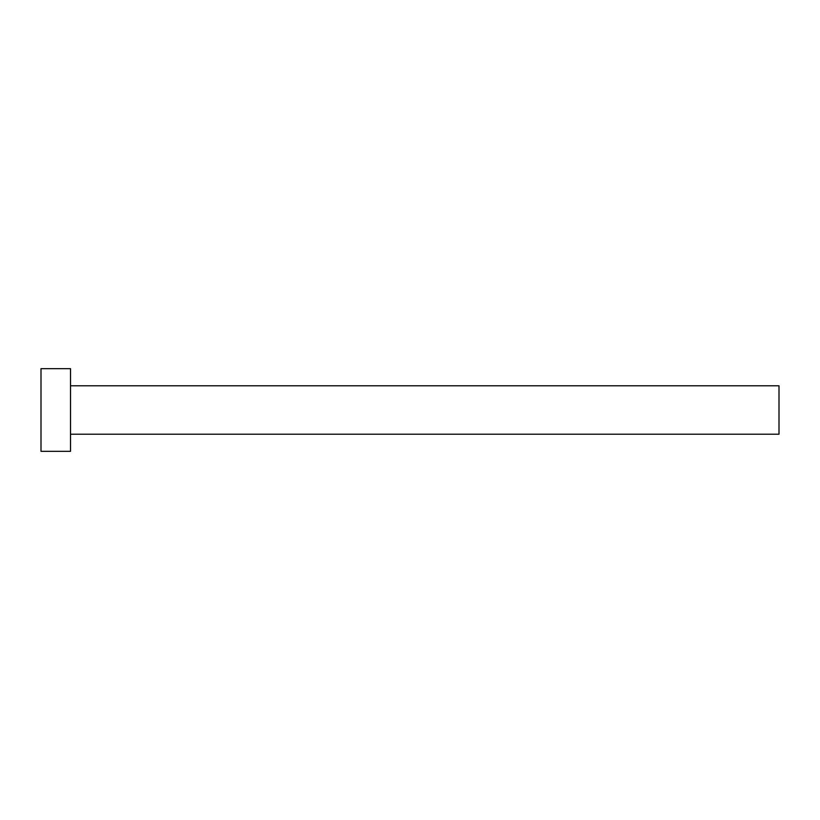 <?xml version="1.0" encoding="UTF-8"?>
<svg xmlns="http://www.w3.org/2000/svg" width="820" height="820" viewBox="0 0 820 820"><rect width="100%" height="100%" fill="white"/><g stroke="black" fill="none" stroke-linecap="round" stroke-linejoin="round"><path stroke-width="1.23" d="M70.52 385.789L779 385.789L779 434.21L70.52 434.21M70.52 410L70.52 451.328L41 451.328L41 368.672L70.52 368.672L70.52 410"/></g></svg>

